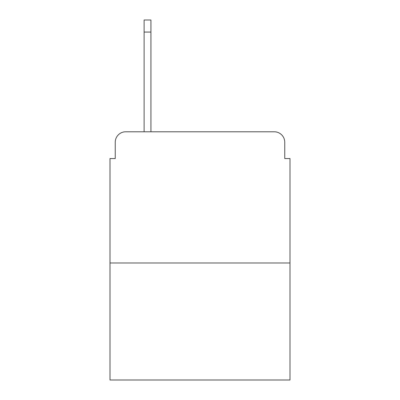 <?xml version="1.0" encoding="UTF-8"?>
<svg xmlns="http://www.w3.org/2000/svg" width="400" height="400" viewBox="0 0 400 400"><rect width="100%" height="100%" fill="white"/><g stroke="black" fill="none" stroke-linecap="round" stroke-linejoin="round"><path stroke-width="0.6" d="M115.25 142.275L115.25 158.54L115.25 142.275A10.495 10.495 0 0 1 125.745 131.78L144.11 131.78L144.11 20L150.935 20L150.935 131.78L274.255 131.78L125.745 131.78M290 262.975L110 262.975L110 380L290 380L290 158.54L284.75 158.54L284.75 142.275A10.495 10.495 0 0 0 274.255 131.78M110 262.975L110 158.54L115.25 158.54M284.75 158.54L284.75 142.275M144.11 32.07L150.935 32.07"/></g></svg>
